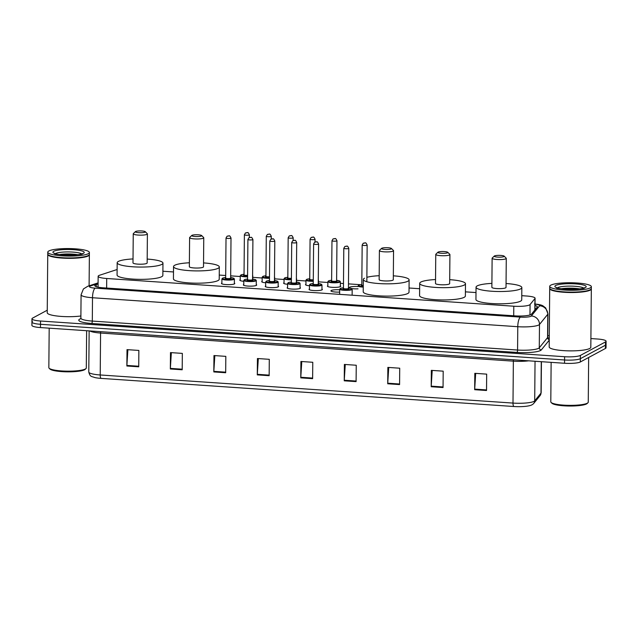 <?xml version="1.0" encoding="UTF-8"?>
<svg xmlns="http://www.w3.org/2000/svg" width="638" height="638" viewBox="0 0 638 638"><rect width="100%" height="100%" fill="white"/><g stroke="black" fill="none" stroke-linecap="round" stroke-linejoin="round"><path stroke-width="0.96" d="M243.804 281.294A6.659 1.204 -179.5 0 1 239.824 280.154A6.659 1.204 -179.5 0 1 240.159 279.787A6.659 1.204 -179.5 0 1 240.247 279.739M265.695 282.786A6.659 1.204 -179.5 0 1 261.724 281.645A6.659 1.204 -179.5 0 1 262.059 281.278A6.659 1.204 -179.5 0 1 262.146 281.23M287.594 284.277A6.659 1.204 -179.5 0 1 283.615 283.144A6.659 1.204 -179.5 0 1 283.958 282.77A6.659 1.204 -179.5 0 1 284.038 282.722M309.494 285.768A6.659 1.204 -179.5 0 1 305.514 284.636A6.659 1.204 -179.5 0 1 305.849 284.261A6.659 1.204 -179.5 0 1 305.937 284.221M340.317 285.816A6.659 1.204 -179.5 0 1 340.732 286.239A6.659 1.204 -179.5 0 1 340.397 286.614A6.659 1.204 -179.5 0 1 333.004 287.363A6.659 1.204 -179.5 0 1 327.414 286.127A6.659 1.204 -179.5 0 1 327.749 285.752A6.659 1.204 -179.5 0 1 327.828 285.712M349.744 288.049A6.659 1.204 -179.5 0 1 349.305 287.618A6.659 1.204 -179.5 0 1 349.64 287.244A6.659 1.204 -179.5 0 1 358.046 286.55M256.261 284.588A6.659 1.204 -179.5 0 1 256.675 285.011A6.659 1.204 -179.5 0 1 256.34 285.385A6.659 1.204 -179.5 0 1 248.948 286.127A6.659 1.204 -179.5 0 1 243.357 284.891A6.659 1.204 -179.5 0 1 243.692 284.524A6.659 1.204 -179.5 0 1 243.772 284.476M278.16 286.079A6.659 1.204 -179.5 0 1 278.575 286.502A6.659 1.204 -179.5 0 1 278.232 286.877A6.659 1.204 -179.5 0 1 270.847 287.618A6.659 1.204 -179.5 0 1 265.249 286.382A6.659 1.204 -179.5 0 1 265.583 286.015A6.659 1.204 -179.5 0 1 265.671 285.968M300.051 287.571A6.659 1.204 -179.5 0 1 300.466 287.993A6.659 1.204 -179.5 0 1 300.131 288.368A6.659 1.204 -179.5 0 1 292.746 289.11A6.659 1.204 -179.5 0 1 287.148 287.874A6.659 1.204 -179.5 0 1 287.483 287.507A6.659 1.204 -179.5 0 1 287.571 287.459M321.951 289.062A6.659 1.204 -179.5 0 1 322.365 289.485A6.659 1.204 -179.5 0 1 322.031 289.859A6.659 1.204 -179.5 0 1 314.638 290.601A6.659 1.204 -179.5 0 1 309.039 289.365A6.659 1.204 -179.5 0 1 309.382 288.998A6.659 1.204 -179.5 0 1 309.462 288.95M234.369 283.097A6.659 1.204 -179.5 0 1 234.776 283.519A6.659 1.204 -179.5 0 1 234.441 283.894A6.659 1.204 -179.5 0 1 227.056 284.636A6.659 1.204 -179.5 0 1 221.458 283.4A6.659 1.204 -179.5 0 1 221.793 283.033A6.659 1.204 -179.5 0 1 221.88 282.985M339.663 292.076A6.659 1.204 -179.5 0 1 330.939 290.856A6.659 1.204 -179.5 0 1 331.274 290.489A6.659 1.204 -179.5 0 1 339.679 289.796M117.113 269.611A12.489 2.257 0.5 0 0 115.661 269.986L99.64 275.225A12.489 2.257 0.5 0 0 98.778 275.576A12.489 2.257 0.5 0 0 98.148 276.278A12.489 2.257 0.5 0 0 106.713 278.495L513.797 306.216A12.489 2.257 0.5 0 0 530.074 304.541L534.947 298.544A12.489 2.257 0.5 0 0 535.083 298.217A12.489 2.257 0.5 0 0 526.51 296.008L521.772 295.681M476.004 292.563L465.405 291.845M419.645 288.727L409.046 288.001M360.709 284.707L348.476 283.878M343.483 283.535L340.341 283.32M327.86 282.474L318.442 281.829M305.961 280.983L296.55 280.337M284.07 279.492L274.651 278.846M262.17 278.001L252.76 277.355M240.271 276.509L230.685 275.855M225.692 275.512L219.257 275.074M173.488 271.955L162.897 271.238M358.03 288.831A6.659 1.204 -179.5 0 1 351.578 288.543M98.077 283.966L96.266 284.556A12.489 2.257 0.5 0 0 95.405 284.915A12.489 2.257 0.5 0 0 94.775 285.609A12.489 2.257 0.5 0 0 103.348 287.826L515.177 315.882A12.489 2.257 0.5 0 0 531.454 314.199L537.188 307.149A12.489 2.257 0.5 0 0 537.316 306.83A12.489 2.257 0.5 0 0 535.019 305.506M590.892 338.563L597.535 339.017A12.489 2.257 -179.5 0 1 606.1 341.234A12.489 2.257 -179.5 0 1 605.47 341.928L580.389 355.422A12.489 2.257 -179.5 0 1 564.614 356.722L40.529 321.018A12.489 2.257 -179.5 0 1 31.956 318.809A12.489 2.257 -179.5 0 1 32.586 318.107L47.26 310.212M547.755 335.628L549.286 335.732M606.1 341.234L606.068 344.504A12.489 2.257 -179.5 0 1 605.438 345.206L580.357 358.692A12.489 2.257 -179.5 0 1 564.582 359.991L40.497 324.295A12.489 2.257 -179.5 0 1 31.932 322.078A12.489 2.257 -179.5 0 1 32.562 321.385M534.987 308.784A12.489 2.257 -179.5 0 1 535.697 308.991M31.932 322.078L31.9 325.356A12.489 2.257 -179.5 0 0 40.465 327.573L564.55 363.269A12.489 2.257 -179.5 0 0 580.333 361.969L605.414 348.484A12.489 2.257 -179.5 0 0 606.044 347.782L606.068 344.504A12.489 2.257 -179.5 0 1 605.438 345.206L580.357 358.692A12.489 2.257 -179.5 0 1 564.582 359.991L40.497 324.295A12.489 2.257 -179.5 0 1 31.932 322.078L31.956 318.809M486.531 390.504L486.674 374.131L474.816 373.318L474.672 389.698L486.531 390.504M475.685 373.382L474.696 389.116A3.334 1.021 93.9 0 0 474.672 389.698M443.051 387.545L443.195 371.164L431.344 370.359L431.2 386.732L443.051 387.545M432.213 370.415L431.216 386.157A3.334 1.021 93.9 0 0 431.2 386.732M399.579 384.578L399.723 368.206L387.864 367.4L387.721 383.773L399.579 384.578M388.733 367.456L387.744 383.199A3.334 1.021 93.9 0 0 387.721 383.773M356.1 381.62L356.243 365.247L344.384 364.434L344.249 380.814L356.1 381.62M345.262 364.497L344.265 380.232A3.334 1.021 93.9 0 0 344.249 380.814M138.725 366.81L138.861 350.437L127.01 349.632L126.866 366.005L138.725 366.81M127.879 349.688L126.882 365.43A3.334 1.021 93.9 0 0 126.866 366.005M182.197 369.777L182.34 353.396L170.482 352.591L170.338 368.971L182.197 369.777M171.351 352.647L170.362 368.389A3.334 1.021 93.9 0 0 170.338 368.971M225.677 372.736L225.82 356.363L213.961 355.549L213.818 371.93L225.677 372.736M214.831 355.613L213.834 371.348A3.334 1.021 93.9 0 0 213.818 371.93M269.148 375.694L269.292 359.322L257.433 358.516L257.289 374.889L269.148 375.694M258.31 358.572L257.313 374.315A3.334 1.021 93.9 0 0 257.289 374.889M312.628 378.661L312.772 362.28L300.913 361.475L300.769 377.856L312.628 378.661M301.782 361.531L300.793 377.273A3.334 1.021 93.9 0 0 300.769 377.856M540.099 395.584A4.163 4.051 -140.9 0 0 540.992 393.104A16.652 3.007 0.5 0 0 541.16 392.681L540.099 395.584L533.807 403.328C532.714 404.62 531.039 405.457 528.782 405.848A13.653 2.464 -179.5 0 1 513.901 406.51L101.115 378.39A13.653 2.464 -179.5 0 1 94.775 377.544C91.625 376.245 90.149 377.265 88.786 372.01A16.652 3.007 0.5 0 0 100.214 374.969A4.163 1.276 93.9 0 0 101.115 378.39M86.632 330.715L86.305 367.951A18.733 3.381 -179.5 0 1 85.986 368.565L85.157 369.354A17.904 3.23 -179.5 0 1 84.559 369.761A17.904 3.23 -179.5 0 1 66.352 371.818A17.904 3.23 -179.5 0 1 49.963 369.043L49.158 368.246A18.733 3.381 -179.5 0 1 48.839 367.624L49.19 328.163M85.986 368.565A18.733 3.381 -179.5 0 1 85.356 368.995A18.733 3.381 -179.5 0 1 66.296 371.149A18.733 3.381 -179.5 0 1 49.158 368.246M89.344 254.554A20.815 3.756 -179.5 0 1 89.376 254.761A20.815 3.756 -179.5 0 1 88.323 255.926A20.815 3.756 -179.5 0 1 65.236 258.262A20.815 3.756 -179.5 0 1 47.746 254.395A20.815 3.756 -179.5 0 1 47.778 254.195M80.89 315.985A20.815 3.756 -179.5 0 1 58.927 316.225A20.815 3.756 -179.5 0 1 47.236 312.74L47.746 254.395M88.905 255.136A20.607 3.716 -179.5 0 1 88.81 255.232A20.607 3.716 -179.5 0 1 88.132 255.71A20.607 3.716 -179.5 0 1 67.165 258.071A20.607 3.716 -179.5 0 1 48.305 254.881A20.607 3.716 -179.5 0 1 48.209 254.785M89.392 252.512L89.376 254.355A20.815 3.756 -179.5 0 1 89.017 255.041A20.815 3.756 -179.5 0 1 88.331 255.519A20.815 3.756 -179.5 0 1 67.15 257.904A20.815 3.756 -179.5 0 1 48.097 254.682A20.815 3.756 -179.5 0 1 47.754 253.988L47.77 252.146A20.815 3.756 -179.5 0 1 48.823 250.981A20.815 3.756 -179.5 0 1 71.903 248.645A20.815 3.756 -179.5 0 1 89.392 252.512A20.815 3.756 -179.5 0 1 88.347 253.677A20.815 3.756 -179.5 0 1 65.259 256.005A20.815 3.756 -179.5 0 1 47.77 252.146M59.557 254.506A13.573 2.448 -179.5 0 1 77.565 254.666M145.081 232.136A4.992 0.901 -179.5 0 1 139.092 232.679A4.992 0.901 -179.5 0 1 135.431 231.61A4.992 0.901 -179.5 0 1 135.599 231.49A4.992 0.901 -179.5 0 1 140.679 230.916A4.992 0.901 -179.5 0 1 145.257 231.69A4.992 0.901 -179.5 0 1 145.081 232.136M145.257 231.69L147.282 233.691A7.074 1.276 -179.5 0 1 147.402 233.923A7.074 1.276 -179.5 0 1 147.043 234.321A7.074 1.276 -179.5 0 1 139.196 235.119A7.074 1.276 -179.5 0 1 133.246 233.803A7.074 1.276 -179.5 0 1 133.366 233.572L135.431 231.61M133.246 233.803L132.991 262.872A7.074 1.276 0.5 0 0 138.94 264.188A7.074 1.276 0.5 0 0 146.788 263.39A7.074 1.276 0.5 0 0 147.147 262.992L147.402 233.923M147.179 259.068A22.896 4.131 -179.5 0 1 162.961 263.135A22.896 4.131 -179.5 0 1 161.805 264.411A22.896 4.131 -179.5 0 1 136.412 266.979A22.896 4.131 -179.5 0 1 117.177 262.736A22.896 4.131 -179.5 0 1 118.333 261.452A22.896 4.131 -179.5 0 1 133.031 258.94M162.961 263.135L162.857 275.417A22.896 4.131 -179.5 0 1 161.701 276.693A22.896 4.131 -179.5 0 1 136.309 279.269A22.896 4.131 -179.5 0 1 117.065 275.018L117.177 262.736M201.448 235.98A4.992 0.901 -179.5 0 1 195.451 236.515A4.992 0.901 -179.5 0 1 191.791 235.446A4.992 0.901 -179.5 0 1 191.958 235.334A4.992 0.901 -179.5 0 1 197.038 234.76A4.992 0.901 -179.5 0 1 201.616 235.534A4.992 0.901 -179.5 0 1 201.448 235.98M201.616 235.534L203.642 237.527A7.074 1.276 -179.5 0 1 203.761 237.767A7.074 1.276 -179.5 0 1 203.402 238.157A7.074 1.276 -179.5 0 1 195.555 238.955A7.074 1.276 -179.5 0 1 189.606 237.639A7.074 1.276 -179.5 0 1 189.733 237.408L191.791 235.446M189.606 237.639L189.35 266.708A7.074 1.276 0.5 0 0 195.3 268.024A7.074 1.276 0.5 0 0 203.147 267.226A7.074 1.276 0.5 0 0 203.506 266.836L203.761 237.767M203.538 262.904A22.896 4.131 -179.5 0 1 219.328 266.971A22.896 4.131 -179.5 0 1 218.172 268.255A22.896 4.131 -179.5 0 1 192.772 270.823A22.896 4.131 -179.5 0 1 173.536 266.572A22.896 4.131 -179.5 0 1 174.692 265.288A22.896 4.131 -179.5 0 1 189.39 262.776M219.328 266.971L219.217 279.253A22.896 4.131 -179.5 0 1 218.06 280.537A22.896 4.131 -179.5 0 1 192.668 283.105A22.896 4.131 -179.5 0 1 173.432 278.854L173.536 266.572M391.238 248.908A4.992 0.901 -179.5 0 1 385.248 249.442A4.992 0.901 -179.5 0 1 381.588 248.373A4.992 0.901 -179.5 0 1 381.755 248.262A4.992 0.901 -179.5 0 1 386.835 247.688A4.992 0.901 -179.5 0 1 391.405 248.461A4.992 0.901 -179.5 0 1 391.238 248.908M391.405 248.461L393.439 250.455A7.074 1.276 -179.5 0 1 393.55 250.694A7.074 1.276 -179.5 0 1 393.199 251.085A7.074 1.276 -179.5 0 1 385.344 251.882A7.074 1.276 -179.5 0 1 379.403 250.567A7.074 1.276 -179.5 0 1 379.522 250.335L381.588 248.373M379.403 250.567L379.147 279.635A7.074 1.276 0.5 0 0 385.097 280.951A7.074 1.276 0.5 0 0 392.944 280.154A7.074 1.276 0.5 0 0 393.303 279.763L393.55 250.694M393.335 275.831A22.896 4.131 -179.5 0 1 409.118 279.899A22.896 4.131 -179.5 0 1 407.961 281.183A22.896 4.131 -179.5 0 1 382.569 283.75A22.896 4.131 -179.5 0 1 363.325 279.5A22.896 4.131 -179.5 0 1 364.481 278.216M409.118 279.899L409.014 292.18A22.896 4.131 -179.5 0 1 407.857 293.464A22.896 4.131 -179.5 0 1 382.457 296.032A22.896 4.131 -179.5 0 1 363.221 291.781L363.325 279.5M366.874 277.331A22.896 4.131 -179.5 0 1 379.179 275.704M447.597 252.744A4.992 0.901 -179.5 0 1 441.608 253.286A4.992 0.901 -179.5 0 1 437.947 252.209A4.992 0.901 -179.5 0 1 438.115 252.098A4.992 0.901 -179.5 0 1 443.195 251.524A4.992 0.901 -179.5 0 1 447.764 252.297A4.992 0.901 -179.5 0 1 447.597 252.744M447.764 252.297L449.798 254.299A7.074 1.276 -179.5 0 1 449.918 254.53A7.074 1.276 -179.5 0 1 449.559 254.929A7.074 1.276 -179.5 0 1 441.711 255.718A7.074 1.276 -179.5 0 1 435.762 254.41A7.074 1.276 -179.5 0 1 435.882 254.171L437.947 252.209M435.762 254.41L435.507 283.479A7.074 1.276 0.5 0 0 441.456 284.787A7.074 1.276 0.5 0 0 449.304 283.998A7.074 1.276 0.5 0 0 449.662 283.599L449.918 254.53M449.694 279.667A22.896 4.131 -179.5 0 1 465.477 283.735A22.896 4.131 -179.5 0 1 464.32 285.019A22.896 4.131 -179.5 0 1 438.928 287.586A22.896 4.131 -179.5 0 1 419.692 283.336A22.896 4.131 -179.5 0 1 420.849 282.06A22.896 4.131 -179.5 0 1 435.539 279.548M465.477 283.735L465.373 296.024A22.896 4.131 -179.5 0 1 464.217 297.3A22.896 4.131 -179.5 0 1 438.824 299.868A22.896 4.131 -179.5 0 1 419.581 295.617L419.692 283.336M503.956 256.588A4.992 0.901 -179.5 0 1 497.967 257.122A4.992 0.901 -179.5 0 1 494.306 256.053A4.992 0.901 -179.5 0 1 494.474 255.934A4.992 0.901 -179.5 0 1 499.554 255.367A4.992 0.901 -179.5 0 1 504.132 256.141A4.992 0.901 -179.5 0 1 503.956 256.588M504.132 256.141L506.157 258.135A7.074 1.276 -179.5 0 1 506.277 258.366A7.074 1.276 -179.5 0 1 505.918 258.765A7.074 1.276 -179.5 0 1 498.071 259.562A7.074 1.276 -179.5 0 1 492.121 258.246A7.074 1.276 -179.5 0 1 492.241 258.015L494.306 256.053M492.121 258.246L491.866 287.315A7.074 1.276 0.5 0 0 497.815 288.631A7.074 1.276 0.5 0 0 505.663 287.834A7.074 1.276 0.5 0 0 506.022 287.435L506.277 258.366M506.054 283.511A22.896 4.131 -179.5 0 1 521.836 287.579A22.896 4.131 -179.5 0 1 520.68 288.854A22.896 4.131 -179.5 0 1 495.287 291.43A22.896 4.131 -179.5 0 1 476.052 287.18A22.896 4.131 -179.5 0 1 477.208 285.896A22.896 4.131 -179.5 0 1 491.906 283.384M521.836 287.579L521.732 299.86A22.896 4.131 -179.5 0 1 520.576 301.144A22.896 4.131 -179.5 0 1 495.184 303.712A22.896 4.131 -179.5 0 1 475.94 299.461L476.052 287.18M588.651 357.495L588.26 402.139A18.733 3.381 -179.5 0 1 587.933 402.761L587.112 403.543A17.904 3.23 -179.5 0 1 586.513 403.95A17.904 3.23 -179.5 0 1 568.298 406.007A17.904 3.23 -179.5 0 1 551.918 403.232L551.104 402.434A18.733 3.381 -179.5 0 1 550.793 401.812L551.136 362.352M587.933 402.761A18.733 3.381 -179.5 0 1 587.311 403.192A18.733 3.381 -179.5 0 1 568.251 405.337A18.733 3.381 -179.5 0 1 551.104 402.434M591.298 288.743A20.815 3.756 -179.5 0 1 591.33 288.95A20.815 3.756 -179.5 0 1 590.278 290.115A20.815 3.756 -179.5 0 1 567.19 292.451A20.815 3.756 -179.5 0 1 549.701 288.591A20.815 3.756 -179.5 0 1 549.733 288.384M591.33 288.95L590.82 347.295A20.815 3.756 -179.5 0 1 589.767 348.46A20.815 3.756 -179.5 0 1 566.68 350.796A20.815 3.756 -179.5 0 1 549.19 346.928L549.701 288.591M590.86 289.325A20.607 3.716 -179.5 0 1 590.764 289.421A20.607 3.716 -179.5 0 1 590.078 289.899A20.607 3.716 -179.5 0 1 569.112 292.268A20.607 3.716 -179.5 0 1 550.251 289.07A20.607 3.716 -179.5 0 1 550.163 288.974M591.346 286.701L591.33 288.543A20.815 3.756 -179.5 0 1 590.971 289.229A20.815 3.756 -179.5 0 1 590.278 289.708A20.815 3.756 -179.5 0 1 569.104 292.1A20.815 3.756 -179.5 0 1 550.052 288.87A20.815 3.756 -179.5 0 1 549.701 288.177L549.717 286.334A20.815 3.756 -179.5 0 1 550.769 285.17A20.815 3.756 -179.5 0 1 573.857 282.833A20.815 3.756 -179.5 0 1 591.346 286.701A20.815 3.756 -179.5 0 1 590.294 287.866A20.815 3.756 -179.5 0 1 567.206 290.202A20.815 3.756 -179.5 0 1 549.717 286.334M561.512 288.703A13.573 2.448 -179.5 0 1 579.511 288.854M106.634 288.049L106.713 278.495M534.851 310.028L534.947 298.544M529.979 314.973L530.074 304.541M513.71 315.778L513.797 306.216M98.085 283.471L90.468 285.968A8.326 1.499 0.5 0 0 89.894 286.199A8.326 1.499 0.5 0 0 95.19 288.145L520.464 317.11A8.326 1.499 0.5 0 0 530.983 316.241A8.326 1.499 0.5 0 0 531.31 315.993L539.604 305.793A8.326 1.499 0.5 0 0 535.027 304.19M547.739 337.175L547.946 313.84A16.652 3.007 -179.5 0 1 547.771 314.271L539.485 324.471A16.652 3.007 -179.5 0 1 538.815 324.973A16.652 3.007 -179.5 0 1 517.777 326.704L92.502 297.739A16.652 3.007 -179.5 0 1 81.082 294.78L80.874 318.123A16.652 3.007 0.5 0 0 92.303 321.074L517.577 350.039A16.652 3.007 0.5 0 0 538.608 348.308A16.652 3.007 0.5 0 0 539.277 347.806L547.563 337.606A16.652 3.007 0.5 0 0 547.739 337.175L548.058 338.06L547.571 337.797M549.246 340.166L541.319 349.919A18.733 3.381 -179.5 0 1 516.908 352.439L91.633 323.474A2.081 0.638 93.9 0 0 92.303 321.074L92.502 297.739A8.326 2.56 -86.1 0 1 95.19 288.145M541.319 349.919A2.081 2.026 39.1 0 1 539.277 347.806L539.485 324.471A8.326 8.103 -140.9 0 0 531.31 315.993M91.633 323.474A18.733 3.381 -179.5 0 1 79.718 319.104A18.733 3.381 -179.5 0 1 80.771 318.649M547.835 337.709A18.733 3.381 -179.5 0 1 549.262 338.427M40.529 321.018L40.465 327.573M564.614 356.722L564.55 363.269M580.389 355.422L580.333 361.969M605.47 341.928L605.414 348.484M520.464 317.11A8.326 2.56 -86.1 0 0 517.777 326.704L517.577 350.039A2.081 0.638 93.9 0 1 516.908 352.439M539.604 305.793A8.326 8.103 -140.9 0 1 547.771 314.271L547.563 337.606A2.081 2.026 39.1 0 0 549.254 339.679M90.468 285.968A8.326 7.217 -108.1 0 0 87.813 286.239L98.093 282.881M535.234 308.848A4.992 1.531 -86.1 0 1 535.338 309.422M96.25 286.693L96.266 284.556M513.295 359.776A4.163 1.276 -86.1 0 1 513.359 361.156L100.573 333.044A16.652 3.007 -179.5 0 1 89.814 330.931M528.663 360.821A16.652 3.007 -179.5 0 1 513.359 361.156L513 403.08A16.652 3.007 0.5 0 0 534.7 400.847L540.992 393.104L541.263 361.682M533.807 403.328A4.163 4.051 -140.9 0 0 534.7 400.847L535.043 361.26M513.901 406.51A4.163 1.276 -86.1 0 1 513 403.08L100.214 374.969L100.573 333.044A4.163 1.276 -86.1 0 0 100.509 331.664M312.628 378.079L300.793 377.273M269.156 375.12L257.313 374.315M225.677 372.161L213.834 371.348M182.205 369.195L170.362 368.389M138.725 366.236L126.882 365.43M356.108 381.046L344.265 380.232M399.579 384.004L387.744 383.199M443.059 386.963L431.216 386.157M486.539 389.93L474.696 389.116M55.458 253.629A13.573 2.448 -179.5 0 1 55.673 253.501A13.573 2.448 -179.5 0 1 68.976 251.93A13.573 2.448 -179.5 0 1 81.688 253.86M83.442 253.342A15.655 2.823 -179.5 0 1 63.672 254.969A15.655 2.823 -179.5 0 1 53.72 251.316A15.655 2.823 -179.5 0 1 73.498 249.689A15.655 2.823 -179.5 0 1 83.442 253.342M557.405 287.818A13.573 2.448 -179.5 0 1 557.628 287.69A13.573 2.448 -179.5 0 1 570.922 286.119A13.573 2.448 -179.5 0 1 583.634 288.049M585.397 287.531A15.655 2.823 -179.5 0 1 565.619 289.158A15.655 2.823 -179.5 0 1 555.666 285.505A15.655 2.823 -179.5 0 1 575.444 283.878A15.655 2.823 -179.5 0 1 585.397 287.531M221.912 278.902L223.196 277.929L225.669 277.57A5.83 1.053 0.5 0 0 222.63 278.168A5.83 1.053 0.5 0 0 226.331 279.532A5.83 1.053 0.5 0 0 233.691 278.926A5.83 1.053 0.5 0 0 230.669 277.618L233.795 278.256L234.401 279.013A6.244 1.124 -179.5 0 1 234.09 279.364A6.244 1.124 -179.5 0 1 227.16 280.058A6.244 1.124 -179.5 0 1 221.912 278.902L221.872 283.822M230.701 278.312A2.911 0.526 -179.5 0 1 230.932 278.734A2.911 0.526 -179.5 0 1 227.248 279.037A2.911 0.526 -179.5 0 1 225.397 278.359A2.911 0.526 -179.5 0 1 225.629 278.264M225.597 278.32L225.669 278.112A2.496 0.455 0.5 0 0 227.766 278.583A2.496 0.455 0.5 0 0 230.533 278.296A2.496 0.455 0.5 0 0 230.661 278.16L230.557 278.288M226.019 237.99L227.136 236.156C229.576 236.188 229.321 234.521 231.012 238.038A2.496 0.455 -179.5 0 1 230.884 238.173A2.496 0.455 -179.5 0 1 228.117 238.452A2.496 0.455 -179.5 0 1 226.019 237.99L225.669 278.112M228.93 235.996L228.141 235.94L228.93 235.996M252.56 279.101L255.694 279.755L256.301 280.505A6.244 1.124 -179.5 0 1 255.982 280.856A6.244 1.124 -179.5 0 1 249.059 281.549A6.244 1.124 -179.5 0 1 243.812 280.393L243.764 285.314M247.568 279.069A5.83 1.053 0.5 0 0 244.521 279.659A5.83 1.053 0.5 0 0 248.23 281.023A5.83 1.053 0.5 0 0 255.591 280.417A5.83 1.053 0.5 0 0 252.56 279.109M252.592 279.803A2.911 0.526 -179.5 0 1 252.823 280.226A2.911 0.526 -179.5 0 1 249.147 280.529A2.911 0.526 -179.5 0 1 247.289 279.851A2.911 0.526 -179.5 0 1 247.528 279.755M247.488 279.811L247.56 279.603A2.496 0.455 0.5 0 0 249.665 280.074A2.496 0.455 0.5 0 0 252.433 279.787A2.496 0.455 0.5 0 0 252.56 279.651L252.449 279.779M247.911 239.481L249.027 237.647C251.476 237.679 251.22 236.012 252.911 239.529A2.496 0.455 -179.5 0 1 252.784 239.665A2.496 0.455 -179.5 0 1 250.016 239.944A2.496 0.455 -179.5 0 1 247.911 239.481L247.56 279.603M250.822 237.488L250.032 237.432L250.822 237.488M265.703 281.884L266.995 280.911L269.467 280.553A5.83 1.053 0.5 0 0 266.421 281.151A5.83 1.053 0.5 0 0 270.121 282.514A5.83 1.053 0.5 0 0 277.49 281.908A5.83 1.053 0.5 0 0 274.46 280.6L277.594 281.246L278.192 281.996A6.244 1.124 -179.5 0 1 277.881 282.347A6.244 1.124 -179.5 0 1 270.951 283.041A6.244 1.124 -179.5 0 1 265.703 281.884L265.663 286.805M274.492 281.294A2.911 0.526 -179.5 0 1 274.723 281.717A2.911 0.526 -179.5 0 1 271.038 282.02A2.911 0.526 -179.5 0 1 269.188 281.342A2.911 0.526 -179.5 0 1 269.419 281.246M269.388 281.302L269.459 281.095A2.496 0.455 0.5 0 0 271.557 281.565A2.496 0.455 0.5 0 0 274.332 281.278A2.496 0.455 0.5 0 0 274.452 281.143L274.348 281.27M269.81 240.973L270.927 239.138C273.367 239.17 273.112 237.503 274.803 241.02A2.496 0.455 -179.5 0 1 274.675 241.156A2.496 0.455 -179.5 0 1 271.908 241.435A2.496 0.455 -179.5 0 1 269.81 240.973L269.459 281.095M272.721 238.979L271.932 238.923L272.721 238.979M287.602 283.376L288.886 282.403L291.359 282.044A5.83 1.053 0.5 0 0 288.32 282.642A5.83 1.053 0.5 0 0 292.021 284.006A5.83 1.053 0.5 0 0 299.381 283.4A5.83 1.053 0.5 0 0 296.359 282.092L299.485 282.738L300.091 283.487A6.244 1.124 -179.5 0 1 299.772 283.838A6.244 1.124 -179.5 0 1 292.85 284.532A6.244 1.124 -179.5 0 1 287.602 283.376L287.563 288.296M296.391 282.786A2.911 0.526 -179.5 0 1 296.614 283.208A2.911 0.526 -179.5 0 1 292.938 283.511A2.911 0.526 -179.5 0 1 291.08 282.833A2.911 0.526 -179.5 0 1 291.319 282.738M291.287 282.793L291.359 282.586A2.496 0.455 0.5 0 0 293.456 283.057A2.496 0.455 0.5 0 0 296.223 282.77A2.496 0.455 0.5 0 0 296.351 282.634L296.239 282.762M291.71 242.464L292.826 240.63C295.266 240.662 295.011 238.995 296.702 242.512A2.496 0.455 -179.5 0 1 296.574 242.647A2.496 0.455 -179.5 0 1 293.807 242.926A2.496 0.455 -179.5 0 1 291.71 242.464L291.359 282.586M294.62 240.47L293.823 240.414L294.62 240.47M309.502 284.867L310.786 283.894L313.258 283.535A5.83 1.053 0.5 0 0 310.212 284.133A5.83 1.053 0.5 0 0 313.92 285.497A5.83 1.053 0.5 0 0 321.281 284.891A5.83 1.053 0.5 0 0 318.25 283.583L321.385 284.229L321.983 284.979A6.244 1.124 -179.5 0 1 321.672 285.33A6.244 1.124 -179.5 0 1 314.741 286.023A6.244 1.124 -179.5 0 1 309.502 284.867L309.454 289.788M318.282 284.277A2.911 0.526 -179.5 0 1 318.514 284.7A2.911 0.526 -179.5 0 1 314.829 285.003A2.911 0.526 -179.5 0 1 312.979 284.325A2.911 0.526 -179.5 0 1 313.21 284.229M313.178 284.285L313.25 284.085A2.496 0.455 0.5 0 0 315.347 284.548A2.496 0.455 0.5 0 0 318.123 284.261A2.496 0.455 0.5 0 0 318.25 284.125L318.139 284.253M313.601 243.955L314.717 242.121C317.166 242.153 316.903 240.486 318.601 244.003A2.496 0.455 -179.5 0 1 318.474 244.139A2.496 0.455 -179.5 0 1 315.698 244.418A2.496 0.455 -179.5 0 1 313.601 243.955L313.25 284.085M316.512 241.961L315.722 241.906L316.512 241.961M339.687 289.181L340.971 288.209L343.443 287.842A5.83 1.053 0.5 0 0 340.397 288.448A5.83 1.053 0.5 0 0 344.105 289.811A5.83 1.053 0.5 0 0 351.466 289.205A5.83 1.053 0.5 0 0 348.444 287.897L351.57 288.536L352.176 289.285A6.244 1.124 -179.5 0 1 351.857 289.636A6.244 1.124 -179.5 0 1 344.935 290.338A6.244 1.124 -179.5 0 1 339.687 289.181L339.639 294.357M348.476 288.591A2.911 0.526 -179.5 0 1 348.699 289.014A2.911 0.526 -179.5 0 1 345.022 289.317A2.911 0.526 -179.5 0 1 343.164 288.639A2.911 0.526 -179.5 0 1 343.404 288.543M343.372 288.591L343.443 288.392A2.496 0.455 0.5 0 0 345.541 288.854A2.496 0.455 0.5 0 0 348.308 288.575A2.496 0.455 0.5 0 0 348.436 288.44L348.324 288.567M343.794 248.27L344.911 246.428C347.351 246.467 347.096 244.801 348.787 248.31A2.496 0.455 -179.5 0 1 348.659 248.453A2.496 0.455 -179.5 0 1 345.892 248.732A2.496 0.455 -179.5 0 1 343.794 248.27L343.443 288.392M346.697 246.268L345.908 246.22L346.697 246.268M247.584 276.828A6.244 1.124 -179.5 0 1 240.279 275.656L241.571 274.683L244.043 274.324A5.83 1.053 0.5 0 0 240.997 274.922A5.83 1.053 0.5 0 0 247.592 276.35M247.6 275.799A2.911 0.526 -179.5 0 1 244.529 275.672A2.911 0.526 -179.5 0 1 243.764 275.114A2.911 0.526 -179.5 0 1 243.995 275.018M249.259 234.928A2.496 0.455 -179.5 0 1 246.483 235.215A2.496 0.455 -179.5 0 1 244.386 234.744L245.502 232.91C247.943 232.942 247.688 231.275 249.378 234.792A2.496 0.455 -179.5 0 1 249.259 234.928M246.507 232.695L247.297 232.75L246.507 232.695M244.386 234.744L244.035 274.874A2.496 0.455 0.5 0 0 247.6 275.313M252.744 279.117L252.768 275.768A6.244 1.124 -179.5 0 1 252.592 276.031M269.483 278.32A6.244 1.124 -179.5 0 1 262.178 277.147L263.462 276.174L265.934 275.815A5.83 1.053 0.5 0 0 262.896 276.413A5.83 1.053 0.5 0 0 269.491 277.841M269.491 277.291A2.911 0.526 -179.5 0 1 266.421 277.163A2.911 0.526 -179.5 0 1 265.663 276.605A2.911 0.526 -179.5 0 1 265.894 276.509M271.15 236.419A2.496 0.455 -179.5 0 1 268.383 236.706A2.496 0.455 -179.5 0 1 266.285 236.235L267.402 234.401C269.842 234.433 269.587 232.766 271.278 236.283A2.496 0.455 -179.5 0 1 271.15 236.419M268.399 234.186L269.196 234.242L268.399 234.186M266.285 236.235L265.934 276.366A2.496 0.455 0.5 0 0 269.499 276.804M274.635 280.608L274.667 277.259A6.244 1.124 -179.5 0 1 274.484 277.522M291.383 279.811A6.244 1.124 -179.5 0 1 284.077 278.639L285.361 277.666L287.834 277.307M287.834 277.315A5.83 1.053 0.5 0 0 284.787 277.905A5.83 1.053 0.5 0 0 291.383 279.332M291.391 278.782A2.911 0.526 -179.5 0 1 288.32 278.654A2.911 0.526 -179.5 0 1 287.555 278.096A2.911 0.526 -179.5 0 1 287.786 278.001M293.049 237.91A2.496 0.455 -179.5 0 1 290.274 238.197A2.496 0.455 -179.5 0 1 288.177 237.727L289.293 235.893C291.741 235.924 291.478 234.258 293.177 237.775A2.496 0.455 -179.5 0 1 293.049 237.91M290.298 235.677L291.087 235.733L290.298 235.677M288.177 237.727L287.826 277.857A2.496 0.455 0.5 0 0 291.391 278.296M296.534 282.1L296.566 278.75A6.244 1.124 -179.5 0 1 296.383 279.013M313.274 281.302A6.244 1.124 -179.5 0 1 305.969 280.13L307.253 279.157L309.725 278.798A5.83 1.053 0.5 0 0 306.687 279.396A5.83 1.053 0.5 0 0 313.282 280.824M313.282 280.273A2.911 0.526 -179.5 0 1 310.22 280.146A2.911 0.526 -179.5 0 1 309.454 279.588A2.911 0.526 -179.5 0 1 309.685 279.492M314.941 239.402A2.496 0.455 -179.5 0 1 312.173 239.689A2.496 0.455 -179.5 0 1 310.076 239.218L311.192 237.384C313.633 237.416 313.378 235.749 315.068 239.266A2.496 0.455 -179.5 0 1 314.941 239.402M312.197 237.169L312.987 237.224L312.197 237.169M310.076 239.218L309.725 279.348A2.496 0.455 0.5 0 0 313.29 279.787M318.426 283.591L318.458 280.241A6.244 1.124 -179.5 0 1 318.282 280.505M340.038 282.084A6.244 1.124 -179.5 0 1 333.116 282.786A6.244 1.124 -179.5 0 1 327.868 281.621L329.152 280.648L331.624 280.289A5.83 1.053 0.5 0 0 328.578 280.887A5.83 1.053 0.5 0 0 332.286 282.251A5.83 1.053 0.5 0 0 339.647 281.645A5.83 1.053 0.5 0 0 336.617 280.337L339.751 280.983L340.357 281.733A6.244 1.124 -179.5 0 1 340.038 282.084M336.649 281.031A2.911 0.526 -179.5 0 1 336.88 281.454A2.911 0.526 -179.5 0 1 333.203 281.757A2.911 0.526 -179.5 0 1 331.345 281.079A2.911 0.526 -179.5 0 1 331.585 280.983M336.617 280.88L336.968 240.757A2.496 0.455 -179.5 0 1 336.84 240.893A2.496 0.455 -179.5 0 1 334.073 241.18A2.496 0.455 -179.5 0 1 331.967 240.709L331.616 280.84A2.496 0.455 0.5 0 0 333.722 281.302A2.496 0.455 0.5 0 0 336.489 281.023A2.496 0.455 0.5 0 0 336.617 280.88L336.505 281.007M334.089 238.66L334.878 238.716L334.089 238.66M363.261 287.092A6.244 1.124 -179.5 0 1 358.054 285.936L359.338 284.963L361.81 284.596M361.81 284.612A5.83 1.053 0.5 0 0 358.771 285.202A5.83 1.053 0.5 0 0 363.269 286.606M363.269 286.063A2.911 0.526 -179.5 0 1 361.539 285.393A2.911 0.526 -179.5 0 1 361.77 285.298M367.025 245.207A2.496 0.455 -179.5 0 1 364.258 245.486A2.496 0.455 -179.5 0 1 362.161 245.024L363.277 243.19C365.718 243.222 365.462 241.555 367.153 245.072A2.496 0.455 -179.5 0 1 367.025 245.207M364.282 242.974L365.072 243.03L364.282 242.974M362.161 245.024L361.81 285.146A2.496 0.455 0.5 0 0 363.277 285.577M98.053 287.164L98.148 276.278M534.979 309.869L535.083 298.217M87.813 286.239L83.418 288.95L81.082 294.78M80.723 318.888L80.874 318.123M547.946 313.84L545.673 307.923L543.002 305.881C541.566 304.972 538.727 304.342 534.469 303.983M541.16 392.681L541.431 361.698M88.786 372.01L89.145 330.891M54.988 254.259L54.605 253.246C52.491 255.296 84.782 255.487 82.438 253.557L82.517 253.517M89.376 254.761L89.105 285.816M556.942 288.448L556.551 287.443C554.438 289.485 586.729 289.676 584.392 287.746L584.496 287.682M231.012 238.038L230.661 278.16M234.401 279.013L234.361 283.934M247.568 279.061L245.096 279.42L243.812 280.393M252.911 239.529L252.56 279.651M256.301 280.505L256.253 285.425M274.803 241.02L274.452 281.143M278.192 281.996L278.152 286.917M296.702 242.512L296.351 282.634M300.091 283.487L300.043 288.408M318.601 244.003L318.25 284.125M321.983 284.979L321.943 289.899M348.787 248.31L348.436 288.44M352.176 289.285L352.12 295.211M240.279 275.656L240.239 280.576M249.378 234.792L249.354 237.503M252.768 275.768L252.6 275.321M262.178 277.147L262.138 282.068M271.278 236.283L271.254 238.995M274.667 277.259L274.492 276.812M284.077 278.639L284.03 283.559M293.177 237.775L293.153 240.486M296.566 278.75L296.391 278.304M305.969 280.13L305.929 285.05M315.068 239.266L315.044 241.977M318.458 280.241L318.282 279.795M331.967 240.709L333.084 238.875C335.532 238.907 335.277 237.24 336.968 240.757M327.868 281.621L327.82 286.542M340.357 281.733L340.309 286.653M367.153 245.072L366.834 281.733"/></g></svg>
